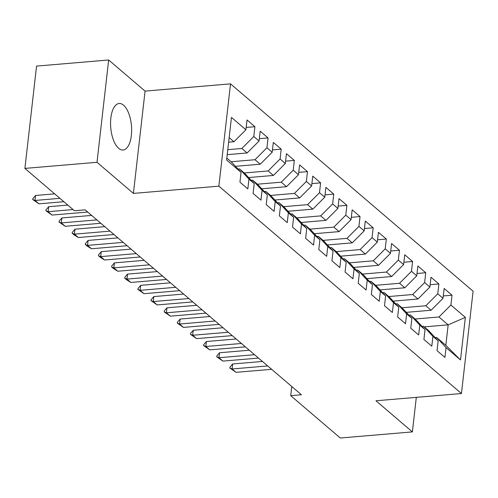 <?xml version="1.0" encoding="UTF-8"?>
<svg xmlns="http://www.w3.org/2000/svg" width="498" height="498" viewBox="0 0 498 498"><rect width="100%" height="100%" fill="white"/><g stroke="black" fill="none" stroke-linecap="round" stroke-linejoin="round"><path stroke-width="0.75" d="M118.642 148.317A23.344 10.39 85.2 0 0 123.074 150.016A23.344 10.39 85.2 0 0 131.64 130.787A23.344 10.39 85.2 0 0 123.56 105.184A23.344 10.39 85.2 0 0 119.128 103.491A23.344 10.39 85.2 0 0 110.562 122.72A23.344 10.39 85.2 0 0 118.642 148.317M108.664 59.984L97.01 162.292L133.408 193.411L145.067 91.103L108.664 59.984L36.553 66.103L24.9 168.405L74.439 210.76L85.121 209.851L301.415 394.758L290.732 395.667L340.271 438.016L412.381 431.897L416.316 397.36M145.067 91.103L230.524 83.851L473.1 291.224L461.447 393.532L218.871 186.159L230.524 83.851M424.265 326.881L448.163 324.852L465.362 317.382L450.908 305.025L452.022 295.208L444.141 288.466L443.021 298.283L437.767 293.789L438.887 283.972L431 277.237L429.88 287.047L424.626 282.559L425.746 272.742L417.859 266L416.739 275.817L411.485 271.323L412.605 261.506L404.718 254.764L403.604 264.581L398.344 260.087L399.464 250.27L391.577 243.534L390.463 253.351L385.203 248.857L386.324 239.04L378.436 232.298L377.322 242.115L372.062 237.621L373.183 227.804L365.295 221.068L364.181 230.879L358.921 226.391L360.042 216.574L352.154 209.832L351.04 219.649L345.78 215.155L346.901 205.338L339.02 198.596L337.899 208.413L332.645 203.919L333.76 194.102L325.879 187.366L324.758 197.183L319.504 192.689L320.619 182.872L312.738 176.13L311.617 185.947L306.363 181.453L307.478 171.636L299.597 164.894L298.476 174.711L293.222 170.216L294.337 160.406L286.456 153.664L285.335 163.481L280.081 158.987L281.202 149.17L273.315 142.428L272.194 152.245L266.94 147.75L268.061 137.934L260.174 131.198L259.053 141.015L253.799 136.52L254.92 126.704L247.033 119.962L245.912 129.779L233.973 141.743L229.161 137.629M465.362 317.382L460.507 359.961L446.052 347.604L436.634 337.451L435.121 337.582M245.912 129.779L231.458 117.422L226.609 160.001L241.063 172.358L239.943 182.175L247.83 188.916L248.95 179.099L254.204 183.594L253.084 193.411L260.971 200.146L262.091 190.336L267.345 194.824L266.225 204.641L274.112 211.382L275.226 201.566L280.486 206.06L279.366 215.877L287.253 222.618L288.367 212.802L293.627 217.296L292.507 227.113L300.394 233.848L301.508 224.032L306.768 228.526L305.648 238.343L313.535 245.084L314.649 235.268L319.909 239.762L318.788 249.579L326.676 256.321L327.79 246.504L333.05 250.998L331.929 260.809L339.81 267.551L340.931 257.734L346.185 262.228L345.07 272.045L352.951 278.787L354.072 268.97L359.326 273.464L358.211 283.281L366.092 290.017L367.213 280.2L372.467 284.694L371.352 294.511L379.233 301.253L380.354 291.436L385.608 295.93L384.493 305.747L392.374 312.489L393.495 302.672L398.749 307.166L397.628 316.977L405.515 323.719L406.636 313.902L411.89 318.396L410.769 328.213L418.656 334.955L419.777 325.138L425.031 329.632L423.91 339.449L431.797 346.185L432.918 336.368L438.172 340.862L437.051 350.679L444.938 357.421L446.052 347.604M227.785 149.68L241.854 148.485L247.114 152.979L227.219 154.666M253.799 136.52L241.854 148.485M259.053 141.015L247.114 152.979M226.827 158.09L231.638 162.205L241.063 172.358M231.103 161.744L254.995 159.721L260.255 164.209L235.454 166.313M266.94 147.75L254.995 159.721M272.194 152.245L260.255 164.209M248.95 179.099L239.526 168.946L238.013 169.077M239.526 168.946L244.779 173.441L254.204 183.594M244.244 172.98L268.136 170.951L273.396 175.445L248.595 177.549M280.081 158.987L268.136 170.951M285.335 163.481L273.396 175.445M262.091 190.336L252.667 180.183L251.154 180.307M252.667 180.183L257.92 184.671L267.345 194.824M257.385 184.21L281.277 182.187L286.537 186.682L261.736 188.786M293.222 170.216L281.277 182.187M298.476 174.711L286.537 186.682M275.226 201.566L265.808 191.413L264.295 191.543M265.808 191.413L271.061 195.907L280.486 206.06M270.526 195.446L294.418 193.417L299.678 197.911L274.877 200.015M306.363 181.453L294.418 193.417M311.617 185.947L299.678 197.911M288.367 212.802L278.948 202.649L277.436 202.773M278.948 202.649L284.202 207.143L293.627 217.296M283.667 206.682L307.559 204.653L312.812 209.148L288.018 211.252M319.504 192.689L307.559 204.653M324.758 197.183L312.812 209.148M301.508 224.032L292.089 213.879L290.577 214.009M292.089 213.879L297.343 218.373L306.768 228.526M296.808 217.912L320.7 215.889L325.953 220.377L301.159 222.482M332.645 203.919L320.7 215.889M337.899 208.413L325.953 220.377M314.649 235.268L305.23 225.115L303.718 225.245M305.23 225.115L310.484 229.609L319.909 239.762M309.943 229.148L333.841 227.119L339.094 231.614L314.3 233.718M345.78 215.155L333.841 227.119M351.04 219.649L339.094 231.614M327.79 246.504L318.365 236.351L316.859 236.475M318.365 236.351L323.625 240.839L333.05 250.998M323.084 240.378L346.982 238.355L352.235 242.85L327.441 244.954M358.921 226.391L346.982 238.355M364.181 230.879L352.235 242.85M340.931 257.734L331.506 247.581L330 247.711M331.506 247.581L336.766 252.075L346.185 262.228M336.225 251.615L360.122 249.585L365.376 254.08L340.576 256.184M372.062 237.621L360.122 249.585M377.322 242.115L365.376 254.08M354.072 268.97L344.647 258.817L343.141 258.941M344.647 258.817L349.907 263.311L359.326 273.464M349.366 262.851L373.263 260.821L378.517 265.316L353.717 267.42M385.203 248.857L373.263 260.821M390.463 253.351L378.517 265.316M367.213 280.2L357.788 270.047L356.282 270.177M357.788 270.047L363.048 274.541L372.467 284.694M362.507 274.081L386.404 272.057L391.658 276.546L366.858 278.65M398.344 260.087L386.404 272.057M403.604 264.581L391.658 276.546M380.354 291.436L370.929 281.283L369.423 281.414M370.929 281.283L376.189 285.777L385.608 295.93M375.648 285.317L399.545 283.287L404.799 287.782L379.999 289.886M411.485 271.323L399.545 283.287M416.739 275.817L404.799 287.782M393.495 302.672L384.07 292.519L382.557 292.643M384.07 292.519L389.324 297.007L398.749 307.166M388.789 296.547L412.68 294.523L417.94 299.018L393.14 301.122M424.626 282.559L412.68 294.523M429.88 287.047L417.94 299.018M406.636 313.902L397.211 303.749L395.698 303.88M397.211 303.749L402.465 308.243L411.89 318.396M401.93 307.783L425.821 305.753L431.081 310.248L406.281 312.352M437.767 293.789L425.821 305.753M443.021 298.283L431.081 310.248M419.777 325.138L410.352 314.985L408.839 315.11M410.352 314.985L415.606 319.479L425.031 329.632M415.071 319.019L438.962 316.989L448.163 324.852L445.828 345.313L436.634 337.451M450.908 305.025L438.962 316.989M432.918 336.368L423.493 326.215L421.98 326.346M423.493 326.215L428.747 330.709L438.172 340.862M97.01 162.292L24.9 168.405M461.447 393.532L375.984 400.778L412.381 431.897M133.408 193.411L218.871 186.159M291.772 386.516L290.732 395.667M228.638 142.198L233.973 141.743M460.507 359.961L445.828 345.313M452.022 295.208L443.288 295.949M438.887 283.972L430.148 284.713M425.746 272.742L417.007 273.483M412.605 261.506L403.866 262.247M399.464 250.27L390.725 251.017M386.324 239.04L377.584 239.781M373.183 227.804L364.443 228.545M360.042 216.574L351.308 217.315M346.901 205.338L338.167 206.079M333.76 194.102L325.026 194.849M320.619 182.872L311.885 183.613M307.478 171.636L298.744 172.376M294.337 160.406L285.603 161.147M281.202 149.17L272.462 149.91M268.061 137.934L259.321 138.681M254.92 126.704L246.18 127.444M271.647 369.311L236.046 372.33L229.852 368.022L232.099 368.962L232.666 363.982L262.458 361.455M236.046 372.33L232.099 368.962L267.706 365.943M229.852 368.022L229.945 367.194L232.666 363.982M258.506 358.074L222.905 361.1L216.711 356.792L218.958 357.726L219.531 352.752L249.317 350.225M222.905 361.1L218.958 357.726L254.565 354.707M216.711 356.792L216.804 355.958L219.531 352.752M245.365 346.845L209.764 349.864L203.57 345.556L205.817 346.496L206.39 341.516L236.177 338.989M209.764 349.864L205.817 346.496L241.424 343.471M203.57 345.556L203.663 344.728L206.39 341.516M232.224 335.608L196.623 338.628L190.429 334.32L192.682 335.26L193.249 330.28L223.036 327.752M196.623 338.628L192.682 335.26L228.283 332.241M190.429 334.32L190.522 333.492L193.249 330.28M219.083 324.379L183.482 327.398L177.288 323.09L179.541 324.024L180.108 319.05L209.901 316.523M183.482 327.398L179.541 324.024L215.142 321.005M177.288 323.09L177.381 322.262L180.108 319.05M205.948 313.142L170.341 316.162L164.147 311.854L166.4 312.794L166.967 307.814L196.76 305.286M170.341 316.162L166.4 312.794L202.001 309.775M164.147 311.854L164.24 311.026L166.967 307.814M192.807 301.906L157.2 304.932L151.006 300.624L153.26 301.558L153.826 296.584L183.619 294.057M157.2 304.932L153.26 301.558L188.86 298.539M151.006 300.624L151.106 299.79L153.826 296.584M179.666 290.676L144.059 293.696L137.865 289.388L140.119 290.328L140.685 285.348L170.478 282.82M144.059 293.696L140.119 290.328L175.719 287.302M137.865 289.388L137.965 288.56L140.685 285.348M166.525 279.44L130.918 282.459L126.697 279.839L124.73 278.152L126.978 279.092L127.544 274.112L157.337 271.584M130.918 282.459L126.978 279.092L162.578 276.073M124.73 278.152L124.824 277.324L127.544 274.112M153.384 268.21L117.777 271.229L113.556 268.609L111.589 266.922L113.837 267.856L114.403 262.882L144.196 260.354M117.777 271.229L113.837 267.856L149.444 264.836M111.589 266.922L111.683 266.094L114.403 262.882M140.243 256.974L104.636 259.993L100.415 257.373L98.448 255.686L100.696 256.626L101.262 251.646L131.055 249.118M104.636 259.993L100.696 256.626L136.303 253.607M98.448 255.686L98.542 254.858L101.262 251.646M127.102 245.738L91.495 248.763L87.275 246.137L85.307 244.456L87.555 245.39L88.121 240.416L117.914 237.888M91.495 248.763L87.555 245.39L123.162 242.37M85.307 244.456L85.401 243.622L88.121 240.416M113.961 234.508L78.36 237.527L74.134 234.907L72.166 233.22L74.414 234.16L74.98 229.18L104.773 226.652M78.36 237.527L74.414 234.16L110.021 231.134M72.166 233.22L72.26 232.392L74.98 229.18M100.82 223.272L65.219 226.291L59.025 221.984L61.273 222.923L61.839 217.943L91.632 215.416M65.219 226.291L61.273 222.923L96.88 219.904M59.025 221.984L59.119 221.156L61.839 217.943M87.679 212.042L52.078 215.061L45.884 210.754L48.132 211.687L48.704 206.714L67.809 205.089M52.078 215.061L48.132 211.687L73.057 209.577M45.884 210.754L45.978 209.926L48.704 206.714M63.856 201.715L38.937 203.825L32.744 199.517L34.997 200.457L35.563 195.477L54.668 193.859M38.937 203.825L34.997 200.457L59.916 198.341M32.744 199.517L32.837 198.69L35.563 195.477"/></g></svg>
